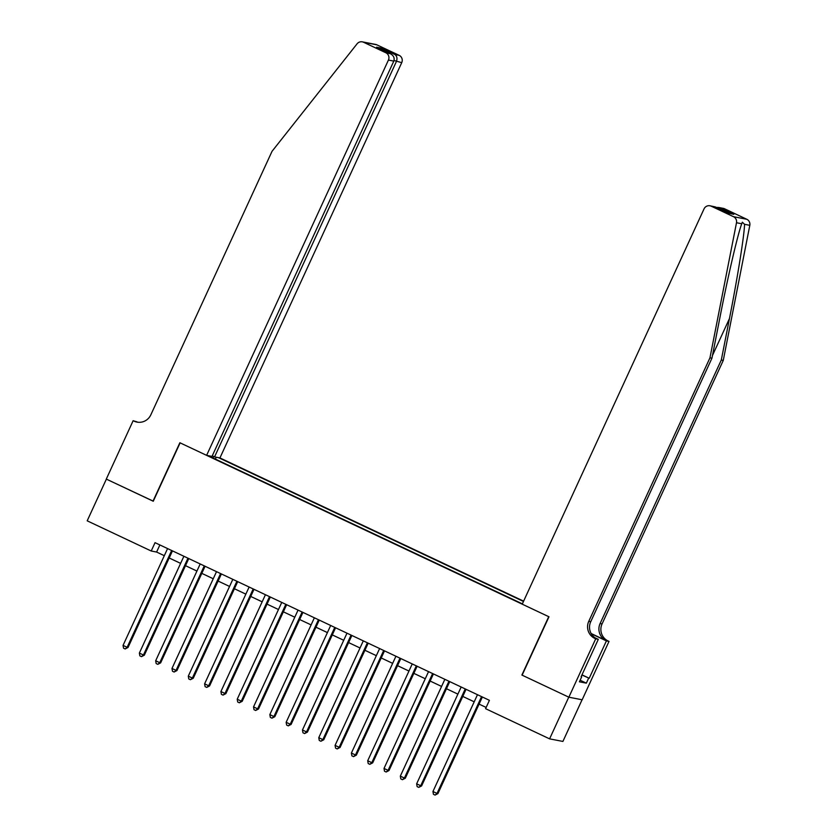<?xml version="1.0" encoding="UTF-8"?>
<svg xmlns="http://www.w3.org/2000/svg" width="837" height="837" viewBox="0 0 837 837"><rect width="100%" height="100%" fill="white"/><g stroke="black" fill="none" stroke-linecap="round" stroke-linejoin="round"><path stroke-width="1.26" d="M523.617 601.144L219.932 457.933L401.739 62.649L394.039 60.505M582.071 699.763L562.903 741.436L549.595 738.862L568.773 697.158L521.88 675.051L548.727 616.67L180.112 442.857L153.265 501.237L106.372 479.12L87.194 520.823L151.215 551.008L156.603 552.054L164.303 555.684M549.595 738.862L485.575 708.677L489.415 700.328L155.044 542.669L151.215 551.008M208.026 455.631L522.372 603.854M523.47 601.458L218.53 457.661M169.189 557.986L180.614 563.374M185.5 565.676L196.925 571.064M201.811 573.366L213.236 578.754M218.122 581.056L229.547 586.444M234.433 588.746L245.858 594.144M250.744 596.446L262.169 601.834M267.055 604.136L278.48 609.524M283.366 611.826L294.791 617.214M299.667 619.516L311.102 624.904M315.978 627.206L327.413 632.594M332.289 634.896L343.725 640.284M348.6 642.586L360.036 647.974M364.911 650.276L376.347 655.664M381.222 657.966L392.647 663.354M397.533 665.656L408.958 671.044M413.844 673.356L425.269 678.744M430.155 681.046L441.58 686.434M446.466 688.736L457.891 694.124M462.777 696.426L474.202 701.814M479.088 704.116L486.14 707.443M159.877 544.95L156.603 552.054M215.381 459.105L216.249 457.222M213.759 456.521L212.797 457.881M481.547 696.625L437.019 793.434L432.949 791.509L477.477 694.7M482.353 697.012L437.918 793.612L437.019 793.434L435.073 795.077L433.44 794.313L432.949 791.509M437.918 793.612L435.073 795.077M723.273 360.402L721.306 360.015L729.445 318.594C737.313 279.024 744.449 234.496 744.543 224.295L742.325 222.213L741.76 223.751C737.993 233.241 727.751 277.173 720.071 316.784L711.942 358.194L590.723 621.724A12.869 12.607 -79 0 0 596.771 638.788L594.804 638.401L595.703 638.83L568.857 697.2L522.121 675.166L548.978 616.785L522.225 604.178L704.043 208.884A5.514 5.399 -79 0 1 711.23 206.195L733.494 216.689L746.803 219.273A5.514 5.399 101 0 1 749.806 225.32L723.273 360.402L602.065 623.921A12.869 12.607 -79 0 0 608.112 640.985L609.012 641.404L582.165 699.784L568.857 697.2M711.942 358.194L709.964 357.817L588.756 621.347A12.869 12.607 -79 0 0 594.804 638.401M591.173 633.536L606.145 640.598A12.869 12.607 -79 0 1 600.098 623.544L721.306 360.015M724.539 208.769L718.732 207.482L723.294 208.361A5.514 5.399 101 0 1 724.539 208.769L746.803 219.273M741.76 223.751L736.497 222.736L709.964 357.817M581.977 674.842L589.217 678.263L581.914 674.978M581.192 676.558L581.705 676.798L579.403 681.81L586.339 683.149L588.641 678.148M581.705 676.798L581.129 676.694L598.309 639.332L595.703 638.83M609.012 641.404L606.406 640.901L591.309 633.787M589.217 678.263L606.406 640.901M595.044 637.794L598.309 639.332M736.497 222.736A5.514 5.399 -79 0 0 733.494 216.689M586.339 683.149L580.135 680.219M718.732 207.482L716.357 207.409M720.238 207.942L733.777 214.324L728.493 213.132M733.777 214.324L728.682 213.226M729.069 213.404L715.342 206.927L709.975 205.787M212.263 455.82L214.554 456.897L396.361 61.603C397.512 58.454 397 56.089 394.855 54.51L399.155 55.336L376.891 44.842L363.572 42.258A5.514 5.399 -79 0 0 357.075 43.827L272.035 151.319L150.827 414.838A12.869 12.607 101 0 1 134.035 421.137L133.135 420.708L106.289 479.088L153.297 501.175M214.554 456.897L219.932 457.933M153.025 501.122L179.871 442.742L206.613 455.359L388.431 60.065A5.514 5.399 -79 0 0 385.836 52.762L363.572 42.258M133.135 420.708L137.875 422.214M206.613 455.359L212.002 456.395L393.808 61.111L388.431 60.065M362.327 41.85L375.635 44.434A5.514 5.399 101 0 1 376.891 44.842M399.155 55.336A5.514 5.399 101 0 1 401.739 62.649M137.948 422.235A12.869 12.607 101 0 1 136.002 421.513L134.035 421.137M385.836 52.762L390.429 53.725L377.173 47.479M376.891 47.332L390.136 53.589C393.589 55.43 394.813 57.931 393.808 61.111M376.598 47.207L381.316 48.117L383.095 50.262M465.236 688.935L420.718 785.744L416.638 783.819L461.166 687.01M466.042 689.311L421.607 785.922L420.718 785.744L418.762 787.387L417.129 786.623L416.638 783.819M421.607 785.922L418.762 787.387M448.925 681.245L404.407 778.054L400.327 776.129L444.855 679.32M449.731 681.621L405.307 778.232L404.407 778.054L402.451 779.697L400.818 778.933L400.327 776.129M405.307 778.232L402.451 779.697M432.624 673.555L388.096 770.364L384.016 768.439L428.544 671.63M433.42 673.931L388.996 770.542L388.096 770.364L386.139 772.007L384.507 771.243L384.016 768.439M388.996 770.542L386.139 772.007M416.313 665.865L371.785 762.674L367.705 760.749L412.233 663.94M417.119 666.242L372.685 762.852L371.785 762.674L369.828 764.317L368.196 763.543L367.705 760.749M372.685 762.852L369.828 764.317M400.002 658.175L355.474 754.984L351.394 753.059L395.922 656.25M400.808 658.552L356.374 755.152L355.474 754.984L353.517 756.627L351.885 755.853L351.394 753.059M356.374 755.152L353.517 756.627M383.691 650.485L339.163 747.295L335.082 745.369L379.611 648.56M384.497 650.862L340.063 747.462L339.163 747.295L337.206 748.937L335.574 748.163L335.082 745.369M340.063 747.462L337.206 748.937M367.38 642.795L322.852 739.605L318.771 737.679L363.3 640.87M368.186 643.172L323.752 739.772L322.852 739.605L320.895 741.247L319.274 740.473L318.771 737.679M323.752 739.772L320.895 741.247M351.069 635.095L306.541 731.904L302.46 729.99L346.989 633.18M351.875 635.482L307.441 732.082L306.541 731.904L304.595 733.557L302.963 732.783L302.46 729.99M307.441 732.082L304.595 733.557M334.758 627.405L290.23 724.214L286.149 722.3L330.678 625.49M335.564 627.792L291.13 724.392L290.23 724.214L288.284 725.857L286.652 725.093L286.149 722.3M291.13 724.392L288.284 725.857M318.447 619.715L273.919 716.524L269.838 714.61L314.367 617.8M319.253 620.102L274.818 716.702L273.919 716.524L271.973 718.167L270.341 717.403L269.838 714.61M274.818 716.702L271.973 718.167M302.136 612.025L257.608 708.834L253.527 706.909L298.056 610.1M302.942 612.402L258.507 709.012L257.608 708.834L255.662 710.477L254.029 709.713L253.527 706.909M258.507 709.012L255.662 710.477M285.825 604.335L241.297 701.144L237.216 699.219L281.745 602.41M286.631 604.712L242.196 701.322L241.297 701.144L239.351 702.787L237.718 702.023L237.216 699.219M242.196 701.322L239.351 702.787M269.514 596.645L224.986 693.454L220.916 691.529L265.434 594.72M270.32 597.022L225.885 693.632L224.986 693.454L223.04 695.097L221.407 694.333L220.916 691.529M225.885 693.632L223.04 695.097M253.203 588.955L208.675 685.765L204.605 683.839L249.123 587.03M254.009 589.332L209.574 685.942L208.675 685.765L206.729 687.407L205.096 686.643L204.605 683.839M209.574 685.942L206.729 687.407M236.892 581.265L192.364 678.075L188.294 676.15L232.822 579.34M237.698 581.642L193.263 678.242L192.364 678.075L190.417 679.717L188.785 678.943L188.294 676.15M193.263 678.242L190.417 679.717M220.581 573.575L176.052 670.385L171.983 668.46L216.511 571.65M221.386 573.952L176.952 670.552L176.052 670.385L174.106 672.027L172.474 671.253L171.983 668.46M176.952 670.552L174.106 672.027M204.27 565.885L159.752 662.695L155.672 660.77L200.2 563.96M205.075 566.262L160.641 662.862L159.752 662.695L157.795 664.337L156.163 663.563L155.672 660.77M160.641 662.862L157.795 664.337M187.959 558.195L143.441 655.005L139.36 653.08L183.889 556.27M188.764 558.572L144.341 655.172L143.441 655.005L141.484 656.647L139.852 655.873L139.36 653.08M144.341 655.172L141.484 656.647M171.658 550.495L127.13 647.304L123.049 645.39L167.578 548.58M172.453 550.882L128.03 647.482L127.13 647.304L125.173 648.957L123.541 648.183L123.049 645.39M128.03 647.482L125.173 648.957M729.445 318.594L712.465 355.505M590.723 621.724L588.756 621.347M600.098 623.544L602.065 623.921M715.53 207.021L711.23 206.195M749.806 225.32L744.543 224.295M606.145 640.598L608.112 640.985M381.316 48.117L394.855 54.51M715.342 206.927L728.881 213.309"/></g></svg>
